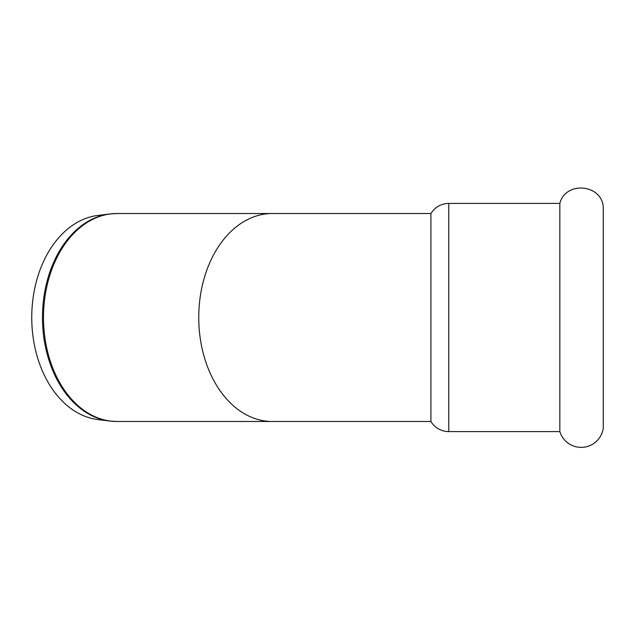 <?xml version="1.0" encoding="UTF-8"?>
<svg xmlns="http://www.w3.org/2000/svg" width="635" height="635" viewBox="0 0 635 635"><rect width="100%" height="100%" fill="white"/><g stroke="black" fill="none" stroke-linecap="round" stroke-linejoin="round"><path stroke-width="0.95" d="M603.25 317.5L603.25 428.323A22.312 22.312 0 0 1 559.848 431.594L559.848 203.406C565.309 181.118 601.194 183.832 603.25 206.677L603.25 317.5M97.869 215.424A102.473 72.453 90 0 0 31.75 317.5A102.473 72.453 90 0 0 97.869 419.576L109.514 421.021A103.918 73.485 90 0 1 42.458 317.5A103.918 73.485 90 0 1 109.514 213.979L97.869 215.424M430.911 213.511C435.094 207.018 441.039 203.652 448.755 203.406L448.755 431.594A20.796 20.796 0 0 1 430.911 421.489L430.911 213.511L272.28 213.511A103.989 73.533 -90 0 0 198.747 317.5A103.989 73.533 -90 0 0 272.28 421.489L430.919 421.489M109.514 213.979L117.038 213.511A103.989 73.533 90 0 0 43.505 317.5A103.989 73.533 90 0 0 117.038 421.489L109.514 421.021M117.038 421.489L272.28 421.489M117.038 213.511L272.28 213.511M448.755 431.594L559.848 431.594M448.755 203.406L559.848 203.406"/></g></svg>
